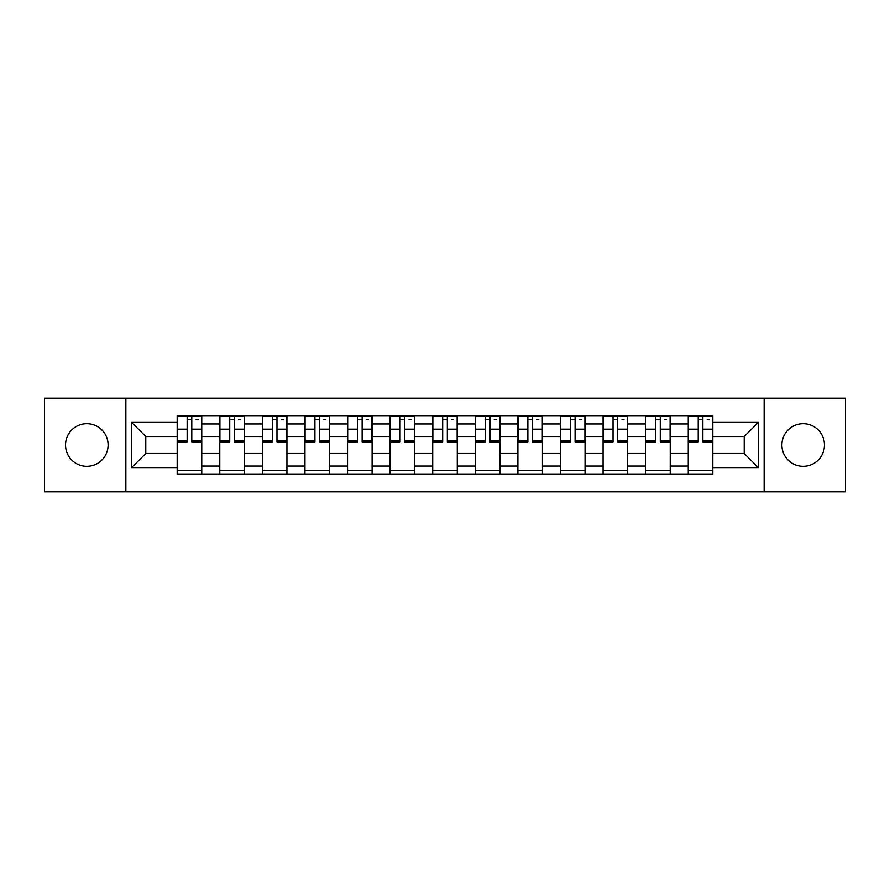 <?xml version="1.0" encoding="UTF-8"?>
<svg xmlns="http://www.w3.org/2000/svg" width="890" height="890" viewBox="0 0 890 890"><rect width="100%" height="100%" fill="white"/><g stroke="black" fill="none" stroke-linecap="round" stroke-linejoin="round"><path stroke-width="1.33" d="M803.181 423.707A21.293 21.293 0 0 0 781.887 445A21.293 21.293 0 0 0 803.181 466.293A21.293 21.293 0 0 0 824.474 445A21.293 21.293 0 0 0 803.181 423.707M86.82 423.707A21.293 21.293 0 0 0 65.526 445A21.293 21.293 0 0 0 86.82 466.293A21.293 21.293 0 0 0 108.113 445A21.293 21.293 0 0 0 86.82 423.707M764.143 491.825L845.5 491.825L845.5 398.175L44.5 398.175L44.5 491.825L764.143 491.825L764.143 398.175M219.774 474.348L219.774 423.974L201.752 423.974L201.752 474.348M201.752 423.974L201.752 415.652M219.774 423.974L219.774 415.652M244.338 415.652L244.338 474.348M262.361 474.348L262.361 415.652M286.925 415.652L286.925 474.348M304.947 474.348L304.947 415.652M329.522 415.652L329.522 474.348M347.534 474.348L347.534 415.652M372.109 415.652L372.109 474.348M390.12 474.348L390.12 415.652M414.695 415.652L414.695 474.348M432.718 474.348L432.718 415.652M457.282 415.652L457.282 474.348M475.305 474.348L475.305 415.652M499.88 415.652L499.88 474.348M517.891 474.348L517.891 415.652M542.466 415.652L542.466 474.348M560.478 474.348L560.478 415.652M585.053 415.652L585.053 474.348M603.075 474.348L603.075 415.652M627.639 415.652L627.639 474.348M645.662 474.348L645.662 415.652M670.226 415.652L670.226 474.348M688.248 474.348L688.248 415.652M688.248 453.466L670.226 453.466M645.662 453.466L627.639 453.466M603.075 453.466L585.053 453.466M560.478 453.466L542.466 453.466M517.891 453.466L499.88 453.466M475.305 453.466L457.282 453.466M432.718 453.466L414.695 453.466M390.12 453.466L372.109 453.466M347.534 453.466L329.522 453.466M304.947 453.466L286.925 453.466M262.361 453.466L244.338 453.466M219.774 453.466L201.752 453.466M688.248 436.534L670.226 436.534M645.662 436.534L627.639 436.534M603.075 436.534L585.053 436.534M560.478 436.534L542.466 436.534M517.891 436.534L499.88 436.534M475.305 436.534L457.282 436.534M432.718 436.534L414.695 436.534M390.12 436.534L372.109 436.534M347.534 436.534L329.522 436.534M304.947 436.534L286.925 436.534M262.361 436.534L244.338 436.534M219.774 436.534L201.752 436.534M145.782 453.466L177.177 453.466L177.177 436.534L145.782 436.534L145.782 453.466L131.32 467.929L131.32 422.071L177.177 422.071L177.177 436.534M712.823 436.534L712.823 453.466L744.218 453.466L744.218 436.534L712.823 436.534L712.823 415.652L177.177 415.652L177.177 422.071M712.823 422.071L758.681 422.071L758.681 467.929L712.823 467.929L712.823 453.466M177.177 453.466L177.177 474.348L712.823 474.348L712.823 467.929M177.177 467.929L131.32 467.929M125.857 491.825L125.857 398.175M201.752 470.254L177.177 470.254M187.145 419.746L191.784 419.746M244.338 470.254L219.774 470.254M229.731 419.746L234.37 419.746M286.925 470.254L262.361 470.254M272.329 419.746L276.968 419.746M329.522 470.254L304.947 470.254M314.915 419.746L319.555 419.746M372.109 470.254L347.534 470.254M357.502 419.746L362.141 419.746M414.695 470.254L390.12 470.254M400.088 419.746L404.728 419.746M457.282 470.254L432.718 470.254M442.675 419.746L447.325 419.746M499.88 470.254L475.305 470.254M485.272 419.746L489.912 419.746M542.466 470.254L517.891 470.254M527.859 419.746L532.498 419.746M585.053 470.254L560.478 470.254M570.446 419.746L575.085 419.746M627.639 470.254L603.075 470.254M613.032 419.746L617.671 419.746M670.226 470.254L645.662 470.254M655.63 419.746L660.269 419.746M712.823 470.254L688.248 470.254M698.216 419.746L702.855 419.746M131.32 422.071L145.782 436.534M744.218 453.466L758.681 467.929M744.218 436.534L758.681 422.071M191.784 440.917L201.618 440.917L201.618 441.863L191.784 441.863L191.784 415.93L201.618 415.93L196.156 415.93M201.618 440.917L201.618 415.93M187.145 419.479L191.784 419.479M196.156 419.479L198.07 419.479M182.773 415.93L177.321 415.93L177.321 441.863L187.145 441.863L187.145 415.93L183.184 415.93M177.321 415.93L195.744 415.93M234.37 440.917L244.205 440.917L244.205 441.863L234.37 441.863L234.37 415.93L244.205 415.93L238.743 415.93M244.205 440.917L244.205 415.93M229.731 419.479L234.37 419.479M238.743 419.479L240.656 419.479M225.37 415.93L219.908 415.93L219.908 441.863L229.731 441.863L229.731 415.93L225.771 415.93M219.908 415.93L238.331 415.93M276.968 440.917L286.791 440.917L286.791 441.863L276.968 441.863L276.968 415.93L286.791 415.93L281.329 415.93M286.791 440.917L286.791 415.93M272.329 419.479L276.968 419.479M281.329 419.479L283.243 419.479M267.957 415.93L262.494 415.93L262.494 441.863L272.329 441.863L272.329 415.93L268.368 415.93M262.494 415.93L280.929 415.93M319.555 440.917L329.378 440.917L329.378 441.863L319.555 441.863L319.555 415.93L329.378 415.93L323.927 415.93M329.378 440.917L329.378 415.93M314.915 419.479L319.555 419.479M323.927 419.479L325.829 419.479M310.543 415.93L305.081 415.93L305.081 441.863L314.915 441.863L314.915 415.93L310.955 415.93M305.081 415.93L323.515 415.93M362.141 440.917L371.976 440.917L371.976 441.863L362.141 441.863L362.141 415.93L371.976 415.93L366.513 415.93M371.976 440.917L371.976 415.93M357.502 419.479L362.141 419.479M366.513 419.479L368.427 419.479M353.13 415.93L347.678 415.93L347.678 441.863L357.502 441.863L357.502 415.93L353.541 415.93M347.678 415.93L366.101 415.93M404.728 440.917L414.562 440.917L414.562 441.863L404.728 441.863L404.728 415.93L414.562 415.93L409.1 415.93M414.562 440.917L414.562 415.93M400.088 419.479L404.728 419.479M409.1 419.479L411.013 419.479M395.727 415.93L390.265 415.93L390.265 441.863L400.088 441.863L400.088 415.93L396.128 415.93M390.265 415.93L408.688 415.93M447.325 440.917L457.149 440.917L457.149 441.863L447.325 441.863L447.325 415.93L457.149 415.93L451.686 415.93M457.149 440.917L457.149 415.93M442.675 419.479L447.325 419.479M451.686 419.479L453.6 419.479M438.314 415.93L432.851 415.93L432.851 441.863L442.675 441.863L442.675 415.93L438.726 415.93M432.851 415.93L451.274 415.93M489.912 440.917L499.735 440.917L499.735 441.863L489.912 441.863L489.912 415.93L499.735 415.93L494.273 415.93M499.735 440.917L499.735 415.93M485.272 419.479L489.912 419.479M494.273 419.479L496.186 419.479M480.9 415.93L475.438 415.93L475.438 441.863L485.272 441.863L485.272 415.93L481.312 415.93M475.438 415.93L493.872 415.93M532.498 440.917L542.322 440.917L542.322 441.863L532.498 441.863L532.498 415.93L542.322 415.93L536.87 415.93M542.322 440.917L542.322 415.93M527.859 419.479L532.498 419.479M536.87 419.479L538.773 419.479M523.487 415.93L518.024 415.93L518.024 441.863L527.859 441.863L527.859 415.93L523.899 415.93M518.024 415.93L536.459 415.93M575.085 440.917L584.919 440.917L584.919 441.863L575.085 441.863L575.085 415.93L584.919 415.93L579.457 415.93M584.919 440.917L584.919 415.93M570.446 419.479L575.085 419.479M579.457 419.479L581.37 419.479M579.045 415.93L560.622 415.93L560.622 441.863L570.446 441.863L570.446 415.93L566.485 415.93M617.671 440.917L627.506 440.917L627.506 441.863L617.671 441.863L617.671 415.93L627.506 415.93L622.043 415.93M627.506 440.917L627.506 415.93M613.032 419.479L617.671 419.479M622.043 419.479L623.957 419.479M608.671 415.93L603.209 415.93L603.209 441.863L613.032 441.863L613.032 415.93L609.072 415.93M603.209 415.93L621.632 415.93M660.269 440.917L670.092 440.917L670.092 441.863L660.269 441.863L660.269 415.93L670.092 415.93L664.63 415.93M670.092 440.917L670.092 415.93M655.63 419.479L660.269 419.479M664.63 419.479L666.543 419.479M651.258 415.93L645.795 415.93L645.795 441.863L655.63 441.863L655.63 415.93L651.669 415.93M645.795 415.93L664.229 415.93M702.855 440.917L712.679 440.917L712.679 441.863L702.855 441.863L702.855 415.93L712.679 415.93L707.227 415.93M712.679 440.917L712.679 415.93M698.216 419.479L702.855 419.479M707.227 419.479L709.13 419.479M693.844 415.93L688.382 415.93L688.382 441.863L698.216 441.863L698.216 415.93L694.256 415.93M688.382 415.93L706.816 415.93M645.662 423.974L627.639 423.974M603.075 423.974L585.053 423.974M560.478 423.974L542.466 423.974M517.891 423.974L499.88 423.974M475.305 423.974L457.282 423.974M432.718 423.974L414.695 423.974M390.12 423.974L372.109 423.974M347.534 423.974L329.522 423.974M304.947 423.974L286.925 423.974M262.361 423.974L244.338 423.974M688.248 423.974L670.226 423.974M645.662 466.026L627.639 466.026M603.075 466.026L585.053 466.026M560.478 466.026L542.466 466.026M517.891 466.026L499.88 466.026M475.305 466.026L457.282 466.026M432.718 466.026L414.695 466.026M390.12 466.026L372.109 466.026M347.534 466.026L329.522 466.026M304.947 466.026L286.925 466.026M262.361 466.026L244.338 466.026M219.774 466.026L201.752 466.026M688.248 466.026L670.226 466.026M191.784 429.18L201.618 429.18M177.321 440.917L187.145 440.917M177.321 429.18L187.145 429.18M234.37 429.18L244.205 429.18M219.908 440.917L229.731 440.917M219.908 429.18L229.731 429.18M276.968 429.18L286.791 429.18M262.494 440.917L272.329 440.917M262.494 429.18L272.329 429.18M319.555 429.18L329.378 429.18M305.081 440.917L314.915 440.917M305.081 429.18L314.915 429.18M362.141 429.18L371.976 429.18M347.678 440.917L357.502 440.917M347.678 429.18L357.502 429.18M404.728 429.18L414.562 429.18M390.265 440.917L400.088 440.917M390.265 429.18L400.088 429.18M447.325 429.18L457.149 429.18M432.851 440.917L442.675 440.917M432.851 429.18L442.675 429.18M489.912 429.18L499.735 429.18M475.438 440.917L485.272 440.917M475.438 429.18L485.272 429.18M532.498 429.18L542.322 429.18M518.024 440.917L527.859 440.917M518.024 429.18L527.859 429.18M575.085 429.18L584.919 429.18M560.622 440.917L570.446 440.917M560.622 429.18L570.446 429.18M617.671 429.18L627.506 429.18M603.209 440.917L613.032 440.917M603.209 429.18L613.032 429.18M660.269 429.18L670.092 429.18M645.795 440.917L655.63 440.917M645.795 429.18L655.63 429.18M702.855 429.18L712.679 429.18M688.382 440.917L698.216 440.917M688.382 429.18L698.216 429.18"/></g></svg>
